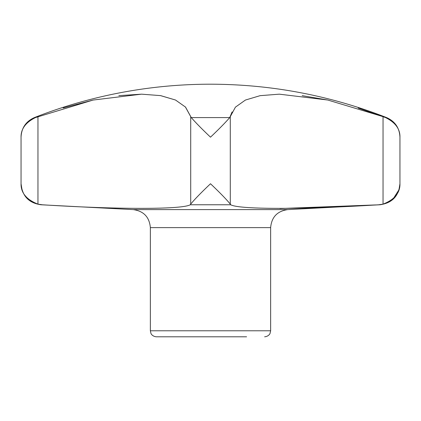 <?xml version="1.0" encoding="UTF-8"?>
<svg xmlns="http://www.w3.org/2000/svg" width="421" height="421" viewBox="0 0 421 421"><rect width="100%" height="100%" fill="white"/><g stroke="black" fill="none" stroke-linecap="round" stroke-linejoin="round"><path stroke-width="0.63" d="M232.097 111.923L229.724 117.585C225.567 122.411 219.157 128.942 210.5 137.178C201.88 128.979 195.476 122.448 191.276 117.585L185.524 107.092L175.51 100.019L160.675 95.63L141.545 94.167L93.109 100.051L35.448 117.585L34.396 117.585A481.145 481.145 0 0 1 210.5 84.2C271.292 84.305 329.996 95.43 386.604 117.585L385.552 117.585L358.234 108.076M327.817 100.035L302.189 95.646M387.046 202.712L383.042 204.127L378.784 204.769C303.225 209.569 238.891 209.558 230.766 204.769L230.287 204.127C226.677 199.633 220.083 192.839 210.5 183.745C200.906 192.855 194.313 199.649 190.713 204.127L190.713 116.638L185.377 106.929M175.546 100.035L160.469 95.599M141.614 94.167L118.843 95.641M93.062 100.061L63.182 107.95M230.287 204.127L230.287 116.638L235.423 107.15L245.422 100.051L260.115 95.667L279.312 94.167L327.743 100.019L383.042 116.638L383.042 204.127C394.509 199.649 400.145 192.855 399.95 183.745L398.961 189.797M190.713 204.127L190.234 204.769C182.083 209.569 117.633 209.558 42.216 204.769L37.958 204.127C26.481 199.633 20.845 192.839 21.05 183.745C22.145 196.023 28.796 203.027 41 204.769L42.216 204.769M398.95 189.824L393.535 198.286M390.593 200.691L387.083 202.696M375.858 204.916L279.902 208.548M33.912 202.696L30.423 200.706M27.476 198.296L25.002 195.476M22.05 189.818L21.05 183.745L21.05 137.178C21.492 127.916 25.939 121.385 34.396 117.585M246.585 336.8L156.37 336.8C152.118 336.416 150.844 333.353 150.971 333.432L150.355 330.785L270.645 330.785L270.645 227.624C271.582 217.099 277.281 211.095 287.743 209.605L380 204.769C392.204 203.027 398.855 196.023 399.95 183.745L399.95 137.178C400.145 128.979 395.345 122.448 385.552 117.585M37.958 116.638L37.958 204.127M35.448 117.585C25.681 122.411 20.882 128.942 21.05 137.178M229.724 117.585L191.276 117.585M230.766 204.769L190.234 204.769M380 204.769L378.784 204.769M287.743 209.605L133.257 209.605L41 204.769M270.645 227.624L150.355 227.624C149.418 217.099 143.719 211.095 133.257 209.605M270.645 330.785L270.029 333.432C270.156 333.353 268.882 336.416 264.63 336.8M150.355 330.785L150.355 227.624M399.95 137.178C399.508 127.916 395.061 121.385 386.604 117.585"/></g></svg>
